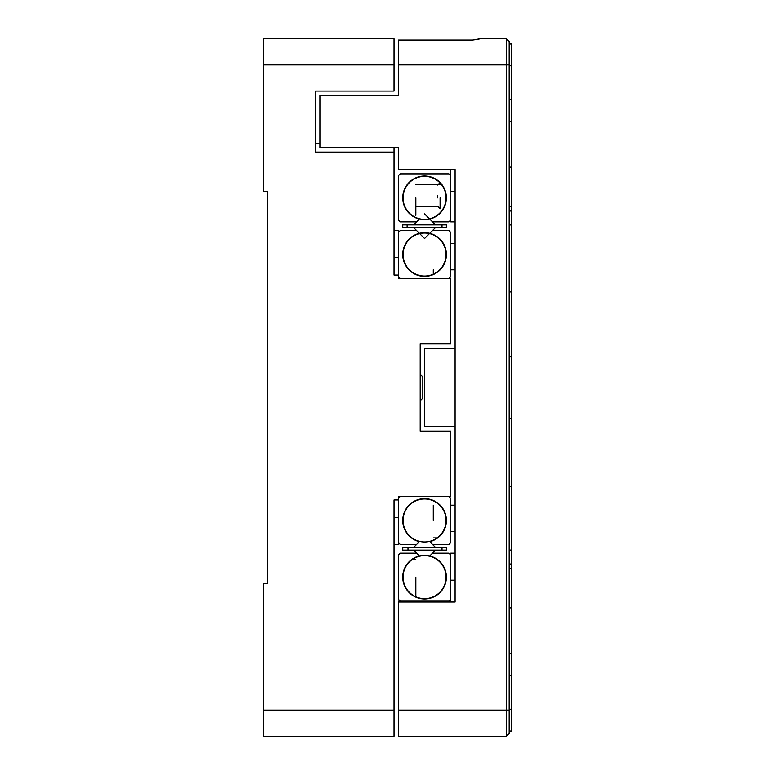 <?xml version="1.0" encoding="UTF-8"?>
<svg xmlns="http://www.w3.org/2000/svg" width="775" height="775" viewBox="0 0 775 775"><rect width="100%" height="100%" fill="white"/><g stroke="black" fill="none" stroke-linecap="round" stroke-linejoin="round"><path stroke-width="1.16" d="M446.042 520.461A21.487 21.487 0 0 1 424.555 541.948A21.487 21.487 0 0 1 403.068 520.461A21.487 21.487 0 0 1 424.555 498.974A21.487 21.487 0 0 1 446.042 520.461M402.748 520.461A21.807 21.807 0 0 0 429.728 541.648A21.807 21.807 0 0 0 424.555 498.654A21.807 21.807 0 0 0 402.748 520.461M433.273 505.203L433.273 520.461M437.1 537.898L433.273 537.898M448.861 496.484L450.711 498.335L450.711 542.587L448.861 544.438L432.528 544.438L429.728 541.648M398.398 498.335L400.249 496.484M419.382 541.648L416.582 544.438L400.249 544.438L398.398 542.587L398.398 496.484L450.711 496.484L450.711 431.094L420.195 431.094L420.195 343.906L450.711 343.906L450.711 278.516L398.398 278.516L398.398 275.028L394.039 275.028L394.039 152.094L315.57 152.094L315.57 91.062L394.039 91.062L394.039 64.906L263.258 64.906L263.258 191.328L267.617 191.328L267.617 583.672L263.258 583.672L263.258 736.25L394.039 736.25L394.039 499.972L398.398 499.972M403.068 577.133A21.487 21.487 0 0 1 424.555 555.646A21.487 21.487 0 0 1 446.042 577.133A21.487 21.487 0 0 1 424.555 598.62A21.487 21.487 0 0 1 403.068 577.133M446.361 577.133A21.807 21.807 0 0 0 419.382 555.946A21.807 21.807 0 0 0 424.555 598.939A21.807 21.807 0 0 0 446.361 577.133M412.009 559.695L415.836 559.695M415.836 577.133L415.836 596.769M506.511 38.75L506.511 736.25L509.127 733.634L509.127 41.366L506.511 38.75L479.948 38.75L472.508 40.058L398.398 40.058L398.398 95.422L319.93 95.422L319.93 147.734L398.398 147.734L398.398 169.531L455.07 169.531L455.07 601.981L398.398 601.981L398.398 601.109L450.711 601.109L450.711 599.259L448.861 601.109M400.249 601.109L398.398 599.259L398.398 555.007L400.249 553.156L416.582 553.156L419.382 555.946M429.728 555.946L432.528 553.156L448.861 553.156L450.711 555.007L450.711 599.259M413.53 550.105L416.582 553.156M432.528 553.156L435.579 550.105M407.989 550.105L407.989 547.489L402.758 547.489L402.758 550.105L446.352 550.105L446.352 547.489L441.992 547.489L441.992 550.105M407.989 547.489L441.992 547.489M416.582 544.438L413.53 547.489M403.068 197.867A21.487 21.487 0 0 1 424.555 176.38A21.487 21.487 0 0 1 446.042 197.867A21.487 21.487 0 0 1 424.555 219.354A21.487 21.487 0 0 1 403.068 197.867M429.728 219.054A21.807 21.807 0 0 1 402.903 195.261A21.807 21.807 0 0 1 446.206 195.261A21.807 21.807 0 0 1 429.728 219.054L432.528 221.844L448.861 221.844L450.711 219.993L450.711 175.741L448.861 173.891L400.249 173.891L398.398 175.741L398.398 219.993L400.249 221.844L416.582 221.844L413.53 224.895M437.894 206.586L415.836 206.586L437.894 206.586L415.836 206.586L415.836 215.305L415.836 197.867M415.836 184.789L440.074 184.789M419.382 219.054L416.582 221.844M446.042 254.539A21.487 21.487 0 0 1 424.555 276.026A21.487 21.487 0 0 1 403.068 254.539A21.487 21.487 0 0 1 424.555 233.052A21.487 21.487 0 0 1 446.042 254.539M419.382 233.352A21.807 21.807 0 0 1 446.206 257.145A21.807 21.807 0 0 1 402.903 257.145A21.807 21.807 0 0 1 419.382 233.352L416.582 230.562L400.249 230.562L398.398 232.413L398.398 275.028M433.273 274.176L433.273 269.797M448.861 278.516L450.711 276.665L450.711 232.413L448.861 230.562L432.528 230.562L435.579 227.511M429.728 233.352L432.528 230.562M398.398 276.665L400.249 278.516M432.528 221.844L435.579 224.895L432.528 221.844M441.992 227.511L446.352 227.511L446.352 224.895L441.992 224.895L441.992 227.511L407.117 227.511L407.117 224.895L441.992 224.895M407.117 224.895L402.758 224.895L402.758 227.511L407.117 227.511M419.643 233.624L424.555 238.535L429.466 233.624M429.466 218.782L424.555 213.871M398.398 517.409L394.039 517.409L394.039 499.972M263.258 64.906L263.258 38.75L394.039 38.75L394.039 64.906M394.039 152.094L394.039 147.734M394.039 275.028L394.039 257.591L398.398 257.591M398.398 542.587L398.398 544.438L394.039 544.438M315.57 143.375L319.93 143.375M394.039 230.562L398.398 230.562L398.398 232.413M509.127 167.39L511.742 167.39L511.742 206.392L509.127 206.392M509.127 568.608L511.742 568.608L511.742 563.997L509.127 563.997M511.742 568.608L511.742 607.61L509.127 607.61M509.127 291.942L511.742 291.942L511.742 206.392M509.127 550.037L511.742 550.037L511.742 486.526L509.127 486.526M509.127 121.578L511.742 121.578L511.742 166.112L509.127 166.112M511.742 167.39L511.742 166.112M511.742 550.037L511.742 563.997M509.127 608.888L511.742 608.888L511.742 607.61M511.742 608.888L511.742 653.422L509.127 653.422M511.742 291.942L511.742 486.526M509.127 731.019L511.742 731.019L511.742 709.222L509.127 709.222M509.127 675.219L511.742 675.219L511.742 653.422M511.742 675.219L511.742 709.222M509.127 65.778L511.742 65.778L511.742 99.781L509.127 99.781M511.742 121.578L511.742 99.781M511.742 65.778L511.742 43.981L509.127 43.981M506.511 736.25L398.398 736.25L398.398 601.981M472.508 40.058L478.349 39.263M478.824 39.118L479.948 38.75M450.711 555.007L450.711 553.156L455.07 553.156M455.07 221.844L450.711 221.844L450.711 219.993M450.711 175.741L450.711 169.531M455.07 426.734L424.555 426.734L424.555 348.266L455.07 348.266M267.617 583.672L267.617 546.617M267.617 489.945L267.617 415.836M267.617 359.164L267.617 285.055M267.617 228.383L267.617 191.328M437.633 195.688L437.633 197.867M440.074 197.867L440.074 208.766L437.633 206.324M420.37 374.422L420.37 400.578L422.811 398.137L422.811 376.863L420.195 374.422M263.258 710.094L394.039 710.094M509.127 211.003L511.742 211.003M511.742 356.868L509.127 356.868M511.742 418.519L509.127 418.519M509.127 710.094L398.398 710.094M509.127 64.906L398.398 64.906M450.711 580.184L455.07 580.184M450.711 191.328L455.07 191.328M432.528 544.438L435.579 547.489M413.53 227.511L416.582 230.562M509.127 224.963L511.742 224.963M437.633 185.051L439.88 182.813M455.07 531.359L450.711 531.359M455.07 505.203L450.711 505.203M455.07 269.797L450.711 269.797M455.07 243.641L450.711 243.641"/></g></svg>
